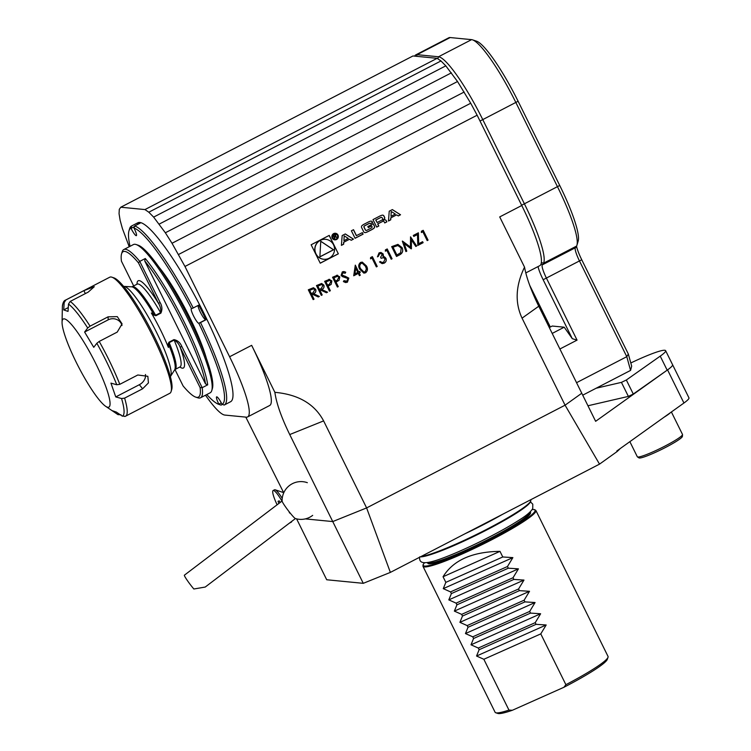 <?xml version="1.0" encoding="UTF-8"?>
<svg xmlns="http://www.w3.org/2000/svg" width="751" height="751" viewBox="0 0 751 751"><rect width="100%" height="100%" fill="white"/><g stroke="black" fill="none" stroke-linecap="round" stroke-linejoin="round"><path stroke-width="1.13" d="M307.337 482.686A18.897 18.897 0 0 0 282.123 501.095A11.021 0.976 52.8 0 0 282.723 502.532A11.021 0.976 52.8 0 0 289.464 512.144A11.021 0.976 52.8 0 0 295.35 518.528A18.897 18.897 0 0 0 312.669 515.364M295.443 518.556L205.211 587.057L193.842 589A11.021 0.976 52.8 0 1 184.953 576.749A11.021 0.976 52.8 0 1 184.399 575.182L282.113 500.992M281.972 501.105A18.221 3.098 -117.4 0 0 273.139 490.525A18.221 3.098 -117.4 0 0 277.11 504.794M289.661 522.949A18.221 3.098 -117.4 0 0 289.895 522.884A18.221 3.098 -117.4 0 0 290.186 522.546M278.884 503.452L278.048 501.321L279.194 500.842L280.217 502.438M289.576 513.027A18.221 3.098 -117.4 0 0 288.947 511.487M282.226 498.401A18.221 3.098 -117.4 0 0 275.157 489.793A18.221 3.098 -117.4 0 0 274.556 489.793L273.139 490.525M289.895 522.884L291.313 522.152A18.221 3.098 -117.4 0 0 291.66 521.663A18.221 3.098 -117.4 0 0 291.717 521.382M576.543 246.168A18.897 3.211 -117.4 0 0 581.743 259.752L628.334 354.031L631.675 366.15L630.568 370.412L582.72 395.176M472.539 39.85L476.632 41.221A66.135 11.227 62.6 0 1 518.106 101.254L559.73 185.469A66.135 11.227 62.6 0 1 578.157 241.146L576.909 245.286A69.289 11.763 -117.4 0 0 557.599 186.952L515.984 102.746A69.289 11.763 -117.4 0 0 472.539 39.85A69.289 11.763 -117.4 0 0 471.59 39.643L450.159 37.55A69.289 11.763 -117.4 0 0 448.826 37.775L415.754 54.898A69.289 11.763 62.6 0 1 417.087 54.673L438.518 56.766A69.289 11.763 62.6 0 1 482.902 119.869L524.527 204.075A69.289 11.763 62.6 0 1 543.508 263.207L542.757 264.634A15.743 2.675 -117.4 0 0 542.447 264.69A15.743 2.675 -117.4 0 0 546.54 278.368L577.059 340.119L559.899 348.999M541.002 264.061L542.757 264.634L575.829 247.511L576.59 246.084A69.289 11.763 -117.4 0 0 576.909 245.286M414.655 56.128A69.289 11.763 62.6 0 1 415.754 54.898M576.552 382.691L626.785 356.678L579.612 261.245A15.743 2.675 62.6 0 1 575.228 247.98A15.743 2.675 62.6 0 1 575.313 247.783M630.568 370.412L626.785 356.678L628.334 354.031M529.652 285.192L550.333 327.023M577.059 340.119L572.29 338.673L564.217 327.201L552.238 326.037L549.3 327.558M572.29 338.673L543.151 279.729A18.897 3.211 62.6 0 1 538.045 266.577M564.217 327.201L552.201 333.425M424.493 562.762L423.057 564.696L422.963 566.292L495.097 712.258A62.99 6.787 -26.3 0 0 495.754 712.755A62.99 6.787 -26.3 0 0 496.439 712.887A62.99 6.787 -26.3 0 0 508.953 710.08L483.841 659.275L540.776 633.882L565.888 684.687A62.99 6.787 -26.3 0 0 608.028 657.266A62.99 6.787 -26.3 0 0 608.038 656.44L535.895 510.473L534.571 509.582L532.159 509.553M508.953 710.08L512.304 710.296A61.413 6.618 153.7 0 1 497.847 713.45L495.754 712.755M608.028 657.266L607.315 659.35A61.413 6.618 153.7 0 1 563.926 687.278L512.304 710.296M563.926 687.278L565.888 684.687M587.949 405.765L628.371 396.406L633.281 394.04L667.17 370.168A40.939 4.412 -26.3 0 0 672.567 364.704A40.939 4.412 -26.3 0 1 667.564 369.886L683.936 403.015L616.815 450.994L617.097 451.558A173.218 18.662 -26.3 0 0 620.166 448.61M390.36 572.403L363.268 583.33L332.749 521.57L366.61 507.92L390.36 572.403L599.523 464.127L617.097 451.558M296.617 518.875L326.713 579.763L363.268 583.33M683.936 403.015A40.939 4.412 -26.3 0 0 688.939 397.823L665.63 350.67A40.939 4.412 -26.3 0 0 630.802 362.986M483.841 659.275L476.556 656.027L546.174 624.982L536.064 624.334L535.228 622.654L540.626 613.755L530.516 613.107L529.68 611.427L535.069 602.527L524.968 601.88L524.132 600.199L529.521 591.3L519.41 590.652L518.584 588.972L523.973 580.072L513.862 579.425L513.036 577.744L518.425 568.845L508.314 568.197L507.479 566.517L512.877 557.617L502.766 556.97L499.988 551.356C472.229 551.75 453.257 560.218 443.052 576.749L499.988 551.356M443.052 576.749L445.831 582.363L443.268 588.653L450.544 591.901L451.379 593.59L448.816 599.88L456.092 603.137L456.927 604.818L454.364 611.107L461.64 614.365L462.475 616.045L459.912 622.344L467.188 625.592L468.023 627.273L465.46 633.572L472.745 636.82L473.571 638.5L471.008 644.799L478.293 648.047L479.119 649.728L476.556 656.027M546.174 624.982L540.776 633.882M524.536 267.149C515.627 285.633 514.801 302.644 522.058 318.161L538.758 306.22C531.248 290.881 526.507 277.861 524.536 267.149L499.715 216.917L521.767 205.502L477.138 115.213L184.971 266.464L229.599 356.753A69.289 11.763 62.6 0 1 247.586 416.936L269.637 405.521A69.289 11.763 62.6 0 0 251.651 345.338L274.875 392.332C276.415 403.315 281.362 417.387 289.736 434.557L332.749 521.57L305.3 518.894L332.749 521.57L366.61 507.92L565.071 405.183L599.523 464.127M464.972 533.773A62.99 6.787 -26.3 0 0 502.344 514.435M445.831 582.363L502.766 556.97M443.268 588.653L512.877 557.617M450.544 591.901L507.479 566.517M451.379 593.59L508.314 568.197M448.816 599.88L518.425 568.845M456.092 603.137L513.036 577.744M456.927 604.818L513.862 579.425M454.364 611.107L523.973 580.072M461.64 614.365L518.584 588.972M462.475 616.045L519.41 590.652M459.912 622.344L529.521 591.3M467.188 625.592L524.132 600.199M468.023 627.273L524.968 601.88M465.46 633.572L535.069 602.527M472.745 636.82L529.68 611.427M473.571 638.5L530.516 613.107M471.008 644.799L540.626 613.755M478.293 648.047L535.228 622.654M479.119 649.728L536.064 624.334M667.564 369.886L595.637 421.311L581.762 393.242L565.071 405.183L366.61 507.92L323.606 420.898C314.613 403.982 298.363 394.463 274.875 392.332M596.163 388.22L621.434 382.372L626.343 380.006L660.232 356.134A40.939 4.412 -26.3 0 0 665.63 350.67M629.864 441.672L637.317 456.758A25.196 2.713 -26.3 0 0 637.439 456.89A25.196 2.713 -26.3 0 0 661.115 448.028A25.196 2.713 -26.3 0 0 682.528 434.613A25.196 2.713 -26.3 0 0 682.499 434.435L671.394 411.98M682.528 434.613L682.406 436.406A24.285 2.619 153.7 0 1 661.762 449.351A24.285 2.619 153.7 0 1 638.941 457.885L637.439 456.89M668.662 413.932A24.407 2.628 153.7 0 1 665.912 415.904M670.436 412.656A25.196 2.713 153.7 0 1 664.128 417.171M321.325 295.396L316.471 285.568L321.635 283.484L323.822 285.061C324.479 287.107 323.775 288.591 321.719 289.492L327.511 292.195L326.441 292.749L320.649 290.046L319.945 290.412L322.188 294.946L321.325 295.396M336.711 275.279L339.781 276.809L339.095 280.301L336.026 282.085L338.269 286.619L337.406 287.07L332.543 277.241L337.603 275.213M353.721 275.777L355.298 265.15L358.668 271.946L359.776 271.374L360.273 272.378L359.166 272.96L360.283 275.223L359.419 275.673L358.293 273.402L353.721 275.777M370.515 258.851L370.59 257.555L372.374 256.626L377.227 266.455L376.364 266.905L372.008 258.081L370.515 258.851M385.357 251.172L385.432 249.867L387.216 248.947L392.069 258.766L391.205 259.217L386.849 250.402L385.357 251.172M406.789 251.144L405.925 251.594L402.339 241.118L410.431 247.051L410.544 236.865L416.683 246.028L415.81 246.478L411.398 239.888L411.21 248.863L404.216 243.587L406.789 251.144L405.906 251.566M421.349 232.538L421.424 231.233L423.207 230.313L428.061 240.142L427.197 240.583L422.832 231.768L421.349 232.538M338.344 253.829L329.238 235.401L311.139 244.77L320.245 263.197L338.344 253.829L329.135 235.448M337.988 235.054A3.304 3.239 95.6 0 0 331.876 236.236A3.304 3.239 95.6 0 0 337.772 238.414A3.304 3.239 95.6 0 0 337.988 235.054M351.233 240.292L353.477 239.128L345.291 233.946L342.174 235.561L341.405 245.38L343.648 244.216L343.808 242.226L349.562 239.24L351.233 240.292M392.351 209.585L389.234 211.2L388.464 221.019L390.708 219.855L390.867 217.856L396.631 214.88L398.293 215.931L400.536 214.767L392.351 209.585M522.058 318.161L565.071 405.183L581.762 393.242L538.758 306.22M382.146 215.19A11.659 11.425 95.6 0 0 379.781 216.091L372.994 219.611L376.702 227.112L378.823 226.013L377.8 223.939L382.785 221.357A1.042 1.023 95.6 0 1 384.165 221.817L384.719 222.953L386.849 221.855L386.286 220.71A1.643 1.605 95.6 0 0 384.456 219.865A11.659 11.425 95.6 0 0 382.982 220.362L382.888 220.174A11.659 11.425 95.6 0 0 384.155 219.245A1.643 1.605 95.6 0 0 384.568 217.246L383.968 216.035A1.643 1.605 95.6 0 0 382.146 215.19M356.472 235.683L353.514 229.693L351.384 230.792L355.092 238.292L363.099 234.152L362.358 232.641L356.35 235.673L353.421 229.74M370.59 221.169A11.659 11.425 95.6 0 0 368.225 222.071L364.16 224.183A11.659 11.425 95.6 0 0 362.048 225.591A1.643 1.605 95.6 0 0 361.635 227.6L363.672 231.74A1.643 1.605 95.6 0 0 365.502 232.585A11.659 11.425 95.6 0 0 367.868 231.684L371.933 229.581A11.659 11.425 95.6 0 0 374.045 228.163A1.643 1.605 95.6 0 0 374.467 226.154L373.256 223.714L367.812 226.53L368.347 227.6L371.661 225.891L371.961 226.492A1.042 1.023 95.6 0 1 371.51 227.9L366.798 230.341A1.042 1.023 95.6 0 1 365.427 229.881L364.132 227.262A1.042 1.023 95.6 0 1 364.592 225.854L369.295 223.422A1.042 1.023 95.6 0 1 370.487 223.62L372.656 222.503L372.421 222.014A1.643 1.605 95.6 0 0 370.59 221.169M417.481 234.537L413.81 236.443L413.313 235.439L418.382 232.81L418.692 243.718L422.616 241.691L423.113 242.695L417.791 245.455L417.481 234.537L413.792 236.415M399.513 254.918L396.519 256.466L391.665 246.638L397.927 244.385L402.067 247.577C403.447 250.834 402.602 253.284 399.513 254.918L396.509 256.438M380.935 252.467L383.094 253.932L382.963 256.532L384.484 256.833L385.93 258.288C386.681 260.4 386.089 262.033 384.155 263.179L382.128 263.62L379.508 261.949L380.372 261.508L381.799 262.475L383.677 262.165L385.103 258.813L383.414 257.687L381.104 258.278L380.607 257.264L382.287 254.382L380.954 253.538L379.584 253.847L377.453 256.851L379.077 252.843L380.964 252.467L383.151 253.932L383.498 256.551M380.306 261.498L382.062 262.512M365.615 272.782L363.869 273.12L359.832 269.29C358.171 266.652 358.396 264.371 360.508 262.456L362.273 262.108L366.394 265.901C368.018 268.576 367.755 270.867 365.615 272.782L363.831 273.12M347.384 282.216L345.62 282.564L343.395 281.587L343.958 280.667L346.887 281.212L347.957 278.565L342.381 276.593L341.095 275.382L342.343 271.862L343.92 271.552L345.732 272.191L345.253 273.195L342.747 272.913L341.94 274.894L348.83 278.133L347.384 282.216L345.591 282.564M328.788 279.372L331.867 280.902L331.172 284.394L328.112 286.187L330.356 290.721L329.482 291.172L324.629 281.343L329.689 279.306M313.158 299.621L308.304 289.792L313.477 287.717L315.664 289.285C316.312 291.341 315.617 292.815 313.561 293.716L319.344 296.42L318.274 296.974L312.491 294.27L311.787 294.636L314.021 299.17L313.158 299.621L314.021 299.17M125.333 416.289L122.272 416.11L116.367 412.092L112.04 410.609L117.945 414.627L121.014 414.805M121.568 398.537L124.61 398.114A65.356 11.096 62.6 0 1 125.652 416.157L169.848 393.28A65.356 11.096 -117.4 0 0 171.097 391.534A65.356 11.096 -117.4 0 0 151.852 334.43A65.356 11.096 -117.4 0 0 114.396 278.555A65.356 11.096 -117.4 0 0 111.908 277.194A65.356 11.096 -117.4 0 0 109.759 277.203L65.562 300.09A65.356 11.096 62.6 0 1 65.881 299.959L64.173 302.606L63.704 309.919L68.031 311.402L68.491 304.089L70.2 301.433A65.356 11.096 62.6 0 1 90.064 326.159L87.698 327.99L84.61 332.045L93.753 347.319L96.841 343.263L99.207 341.433A65.356 11.096 62.6 0 1 119.794 384.324L116.752 384.747L110.941 383.123L115.757 396.922L121.568 398.537A63.779 10.824 -117.4 0 1 122.272 416.11M111.908 277.194L113.964 277.879A63.779 10.824 62.6 0 1 150.801 329.548A63.779 10.824 62.6 0 1 171.726 389.459L171.097 391.534M65.881 299.959L83.896 290.628L94.288 286.694L88.214 292.111L70.2 301.433M90.064 326.159L108.078 316.828L117.287 316.631L122.084 323.888L117.222 332.102L99.207 341.433M119.794 384.324L137.809 374.993L147.844 376.307L148.426 382.916L142.624 388.793L124.61 398.114M73.42 326.854A49.604 8.421 -117.4 0 0 62.061 322.179A49.604 8.421 -117.4 0 0 78.583 366.939A49.604 8.421 -117.4 0 0 105.591 406.263A49.604 8.421 -117.4 0 0 103.572 380.832A49.604 8.421 -117.4 0 0 73.42 326.854M68.266 307.563L63.704 309.919M121.991 325.512A9.444 8.749 -2.3 0 0 108.2 319.832L84.61 332.045M115.757 396.922L139.348 384.709A9.444 7.125 141.2 0 0 145.459 374.505M174.983 369.52L183.094 385.93A81.887 13.903 -117.4 0 0 195.729 397.119A81.887 13.903 -117.4 0 0 200.113 387.591L180.127 347.159L181.826 346.474L202.197 387.685L200.113 387.591M138.456 262.841L139.761 261.376L160.132 302.587L158.442 303.273L138.456 262.841A81.887 13.903 -117.4 0 0 121.568 253.857A81.887 13.903 -117.4 0 0 121.437 261.179L133.669 285.924M144.718 260.888L145.281 258.522A83.464 14.166 62.6 0 1 207.708 384.831L205.511 383.892A81.887 13.903 -117.4 0 0 144.718 260.888L205.511 383.892M160.132 302.587C162.207 306.183 162.451 309.703 160.855 313.148L155.87 315.73L152.19 314.528M153.382 315.242L153.795 314.434L155.626 315.26L160.611 312.688C161.061 309.45 160.339 306.314 158.442 303.273A49.134 8.345 62.6 0 0 137.001 284.207M179.864 366.995A49.134 8.345 62.6 0 0 180.127 347.159C178.935 343.93 176.945 341.574 174.148 340.081L169.172 342.663L168.402 347.46A47.848 8.12 -117.4 0 0 151.373 312.998L153.795 314.434A46.947 7.97 62.6 0 0 131.81 286.826A46.947 7.97 62.6 0 0 131.716 286.826L124.046 286.403A50.861 8.636 62.6 0 1 124.15 286.413A50.861 8.636 62.6 0 1 156.734 332.74A50.861 8.636 62.6 0 1 170.59 376.298A50.861 8.636 62.6 0 1 170.346 376.608M170.59 376.298L174.673 369.802A46.947 7.97 62.6 0 0 168.712 344.625L167.867 344.549L168.956 342.203L173.941 339.621C177.602 340.353 180.231 342.634 181.826 346.474M167.717 345.948L167.867 344.549M207.708 384.831L202.197 387.685A83.464 14.166 62.6 0 1 200.526 397.786A83.464 14.166 62.6 0 1 197.785 397.805L195.729 397.119M121.568 253.857L122.188 251.782A83.464 14.166 62.6 0 1 123.784 249.548A83.464 14.166 62.6 0 1 139.761 261.376L145.281 258.522M200.526 397.786L210.177 392.792A83.464 14.166 -117.4 0 0 211.763 390.567A83.464 14.166 -117.4 0 0 184.389 312.163A83.464 14.166 -117.4 0 0 136.175 244.544A83.464 14.166 -117.4 0 0 135.039 244.291A83.464 14.166 -117.4 0 0 133.434 244.554L123.784 249.548M136.175 244.544L138.222 245.23A81.887 13.903 62.6 0 1 185.525 311.571A81.887 13.903 62.6 0 1 212.392 388.492L211.763 390.567M159.052 267.187A66.304 11.256 62.6 0 1 206.487 358.809M206.769 394.557A99.207 16.841 -117.4 0 0 218.841 404.367A99.207 16.841 -117.4 0 0 218.963 404.413L221.047 405.108A100.784 17.113 62.6 0 1 220.888 405.052A100.784 17.113 62.6 0 1 220.728 405.005M222.061 404.367A99.207 16.841 -117.4 0 0 198.837 323.296L200.517 322.573A100.784 17.113 62.6 0 1 224.202 405.042A100.784 17.113 62.6 0 1 224.145 405.061L221.939 404.113A8.186 1.389 -117.4 0 0 216.626 396.857A8.186 1.389 -117.4 0 0 218.841 404.151L218.963 404.413M191.543 308.699A99.207 16.841 -117.4 0 0 134.007 228.088L134.682 225.967A100.784 17.113 62.6 0 1 193.223 307.976L191.486 308.699A8.186 1.389 -117.4 0 0 191.374 308.727A8.186 1.389 -117.4 0 0 193.739 316.331A8.186 1.389 -117.4 0 0 198.78 323.296L198.837 323.296M130.909 228.135A99.207 16.841 -117.4 0 0 128.984 230.801L129.604 228.726A100.784 17.113 62.6 0 1 131.528 226.032A100.784 17.113 62.6 0 1 131.585 226.013L131.04 228.388A8.186 1.389 -117.4 0 0 136.353 235.645A8.186 1.389 -117.4 0 0 134.138 228.351L134.007 228.088M128.984 230.801A99.207 16.841 -117.4 0 0 130.036 246.319M131.528 226.032L137.874 222.756A100.784 17.113 62.6 0 1 137.921 222.728A100.784 17.113 62.6 0 1 204.375 314.218A100.784 17.113 62.6 0 1 230.538 401.757L224.202 405.042M131.585 226.013L137.095 223.16A100.784 17.113 62.6 0 1 140.193 223.113L134.682 225.967M200.517 322.573L206.027 319.719A100.784 17.113 62.6 0 0 198.733 305.122L193.223 307.976M229.656 402.207L224.249 405.014M221.047 405.108L222.315 404.451M137.095 223.16L137.715 224.399M198.086 305.46A8.186 1.389 -117.4 0 0 201.033 313.533A8.186 1.389 -117.4 0 0 205.671 319.729L206.027 319.719M521.767 205.502A69.289 11.763 62.6 0 1 539.753 265.685L525.794 272.913M245.802 417.115L283.643 492.628M477.138 115.213L470.717 103.234L457.528 81.521L445.803 65.853L440.978 60.953L437.129 58.325L412.966 55.968L120.789 207.22L119.287 209.332L119.062 213.735L120.132 220.278L122.422 228.595L129.21 246.741M184.971 266.464L172.017 243.268L165.351 232.772L153.636 217.105L148.811 212.204L144.952 209.576L120.789 207.22M144.952 209.576L437.129 58.325M148.811 212.204L440.978 60.953M153.636 217.105L445.803 65.853M159.24 224.089L451.417 72.838M165.351 232.772L457.528 81.521M172.017 243.268L464.184 92.016M178.541 254.486L470.717 103.234M247.586 416.936A69.289 11.763 62.6 0 1 246.253 417.162L224.821 415.068A69.289 11.763 62.6 0 1 205.502 395.214M382.888 220.174L382.766 220.156A11.659 11.425 95.6 0 0 384.024 219.236A1.643 1.605 95.6 0 0 384.437 217.227L383.845 216.025A1.643 1.605 95.6 0 0 382.635 215.143M384.69 222.897L386.718 221.845L386.155 220.7A1.643 1.605 95.6 0 0 384.944 219.818M383.282 221.245A1.042 1.023 95.6 0 0 382.653 221.348L382.785 221.357M376.673 227.046L378.701 225.995L377.678 223.929L382.653 221.348M377.115 222.54L375.735 220.005L380.841 217.443L375.866 220.015L377.115 222.54L382.09 219.959A1.042 1.023 95.6 0 0 382.55 218.55L382.221 217.903A1.042 1.023 95.6 0 0 380.841 217.443M381.348 217.33A1.042 1.023 95.6 0 0 380.719 217.424M355.063 238.236L362.977 234.134L362.264 232.688M370.44 223.573L372.534 222.484L372.289 222.005A1.643 1.605 95.6 0 0 371.078 221.123M369.792 223.31A1.042 1.023 95.6 0 0 369.163 223.404L369.295 223.422M366.178 230.435A1.042 1.023 95.6 0 1 365.296 229.862L364.01 227.253A1.042 1.023 95.6 0 1 364.46 225.844L369.163 223.404M368.319 227.544L371.661 225.891M364.892 232.622A1.643 1.605 95.6 0 0 365.38 232.575A11.659 11.425 95.6 0 0 367.746 231.665L371.811 229.562A11.659 11.425 95.6 0 0 373.923 228.154A1.643 1.605 95.6 0 0 374.336 226.145L373.163 223.76M391.365 211.547L395.336 214.063L390.989 216.307L391.243 211.538L390.989 216.307M398.227 215.894L400.414 214.758L392.294 209.613M388.474 220.935L390.586 219.846L390.745 217.846L396.631 214.88M341.414 245.305L343.526 244.206L343.676 242.207L349.562 239.24M351.168 240.254L353.355 239.118L345.235 233.983M344.305 235.908L348.276 238.424L343.93 240.677L344.174 235.898L343.93 240.677M335.293 233.88A2.675 2.619 95.6 0 0 332.364 236.283A2.675 2.619 95.6 0 0 334.777 239.212M337.443 235.345A2.675 2.619 95.6 0 0 332.486 236.302A2.675 2.619 95.6 0 0 337.255 238.058A2.675 2.619 95.6 0 0 337.443 235.345M334.711 239.841A3.304 3.239 95.6 0 0 337.866 235.044A3.304 3.239 95.6 0 0 335.359 233.261M320.217 263.132L338.213 253.819M325.652 239.316A10.026 9.819 95.6 0 0 314.838 248.337A10.026 9.819 95.6 0 0 323.709 259.273M333.51 244.76A10.026 9.819 95.6 0 0 314.969 248.346A10.026 9.819 95.6 0 0 332.834 254.936A10.026 9.819 95.6 0 0 333.51 244.76M335.847 234.979L334.317 234.528L333.012 235.204L334.796 238.809L334.373 237.025L335.284 236.668L334.721 236.772L337.368 237.476L335.519 236.405L335.847 234.979L334.186 234.519M335.03 234.321L334.317 234.528M336.889 237.645L335.387 236.396L335.725 234.969M334.768 238.743L334.251 237.016L336.035 237.119M333.594 235.429L334.552 234.941A0.657 0.638 -84.4 0 1 335.462 235.401A0.657 0.638 -84.4 0 1 335.124 236.105L334.167 236.603L333.463 235.42L334.42 234.922A0.657 0.638 -84.4 0 1 334.833 234.866M333.463 235.42L334.167 236.603M319.879 256.88L333.585 249.783L320.752 241.24L319.879 256.88M319.879 256.795L333.463 249.764L320.752 241.306M423.16 230.341L428.061 240.142M427.995 240.132L427.178 240.555M421.358 232.5L422.832 231.768M418.316 232.838L418.692 243.718M422.569 241.719L423.113 242.695M423.048 242.695L417.791 245.417M402.433 241.071L410.431 247.051M410.497 236.894L416.683 246.028M416.617 246.018L415.791 246.45M411.407 248.759L411.398 239.888M406.732 251.144L404.216 243.587M397.899 244.375L402.067 247.577M402.01 247.577C403.39 250.825 402.536 253.275 399.448 254.908M393.646 246.844L392.97 247.192L396.885 255.011L400.63 252.758L401.203 248.027L397.88 245.53L393.026 247.201L396.885 255.011M396.744 245.586L393.712 246.844M397.88 245.53L396.81 245.586M387.169 248.966L392.069 258.766M392.003 258.766L391.187 259.189M385.366 251.134L386.849 250.402M380.888 253.538L379.584 253.847M379.527 253.838L378.316 256.401M378.251 256.391L377.443 256.814M382.963 256.532L384.484 256.833M384.428 256.833L385.93 258.288M385.864 258.278C386.615 260.4 386.023 262.033 384.09 263.179L384.155 263.179M384.09 263.179L382.099 263.62M383.385 257.687L381.095 258.25M372.327 256.654L377.227 266.455M377.162 266.445L376.345 266.868M370.525 258.813L372.008 258.081M362.235 262.099L366.394 265.901M366.328 265.892C367.952 268.567 367.69 270.858 365.549 272.773M360.968 263.441L361.034 263.451C359.466 265 359.353 266.802 360.696 268.839L363.897 271.984L365.146 271.759L366.375 268.999L365.521 266.342L362.282 263.225L360.968 263.441C359.4 265 359.288 266.793 360.64 268.83L363.86 271.984M362.217 263.216L361.034 263.451M355.251 265.169L358.668 271.946M359.729 271.402L360.273 272.378M360.208 272.378L359.166 272.96M359.1 272.951L360.283 275.223M360.217 275.223L359.4 275.645M353.721 275.73L358.293 273.402M355.692 268.135L354.857 273.88L357.795 272.397L355.692 268.135L354.923 273.89M343.949 280.696L345.742 281.409M343.883 271.552L345.732 272.191M345.676 272.181L345.197 273.176M343.78 272.697L342.747 272.913M342.681 272.913L341.94 274.894M341.883 274.885L343.207 275.833M343.141 275.824L344.991 276.143M344.925 276.133L348.83 278.133M348.764 278.123L347.319 282.216M336.645 275.27L339.781 276.809M339.724 276.8L339.095 280.301M339.03 280.292L336.026 282.085M335.96 282.085L338.269 286.619M338.203 286.619L337.387 287.042M337.537 276.302L333.848 277.795L335.528 281.081L337.227 280.226L338.917 277.26L337.565 276.302L333.913 277.804L335.528 281.081M328.731 279.372L331.867 280.902M331.811 280.902L331.172 284.394M331.116 284.385L328.112 286.187M328.046 286.178L330.356 290.721M330.29 290.712L329.473 291.135M329.651 280.405L325.934 281.897L327.614 285.173L329.313 284.329L331.003 281.353L329.651 280.405L325.99 281.907L327.614 285.173M321.606 283.484L323.822 285.061M323.765 285.051C324.413 287.107 323.719 288.581 321.663 289.482L321.719 289.492M321.663 289.482L327.511 292.195M327.445 292.186L326.394 292.73M319.945 290.412L320.649 290.046M319.888 290.402L322.188 294.946M322.123 294.936L321.306 295.359M321.578 284.573L317.767 286.122L319.447 289.407L321.221 288.506L322.958 285.502L321.606 284.573L317.833 286.131L319.447 289.407M313.439 287.708L315.664 289.285M315.598 289.276C316.255 291.332 315.551 292.806 313.496 293.716L313.561 293.716M313.496 293.716L319.344 296.42M319.278 296.41L318.236 296.955M311.787 294.636L312.491 294.27M311.721 294.627L313.965 299.161M313.439 288.806L309.609 290.346L311.29 293.632L313.064 292.73L314.8 289.736L313.439 288.806L309.665 290.355L311.29 293.632M521.635 205.239L559.73 185.469M541.34 262.531L543.508 263.207L576.59 246.084M480.02 121.033L518.106 101.254M437.852 58.822L438.518 56.766L471.59 39.643M416.552 56.316L417.087 54.673L450.159 37.55M543.151 279.729L581.743 259.752M422.963 566.292A62.99 6.787 -26.3 0 0 424.306 566.921A62.99 6.787 -26.3 0 0 487.268 542.053A62.99 6.787 -26.3 0 0 535.895 510.473M421.133 556.472A62.99 6.787 -26.3 0 0 485.55 529.924A62.99 6.787 -26.3 0 0 530.76 500.091L530.619 499.79M420.429 556.838A62.361 6.721 -26.3 0 0 481.485 532.619A62.361 6.721 -26.3 0 0 530.553 501.358M428.126 562.499A56.691 6.111 -26.3 0 0 429.262 562.95A56.691 6.111 -26.3 0 0 485.362 540.851A56.691 6.111 -26.3 0 0 529.746 512.276M427.741 562.565A57.32 6.177 -26.3 0 0 428.99 563.794A57.32 6.177 -26.3 0 0 488.76 539.903A57.32 6.177 -26.3 0 0 530.028 512.013M424.55 562.771A62.361 6.721 -26.3 0 0 424.578 566.076A62.361 6.721 -26.3 0 0 494.458 537.566A62.361 6.721 -26.3 0 0 532.13 509.6M660.232 356.134L667.17 370.168M621.434 382.372L628.371 396.406M626.343 380.006L633.281 394.04M251.651 345.338L229.599 356.753M116.752 384.747A63.779 10.824 -117.4 0 0 96.841 343.263M87.698 327.99A63.779 10.824 -117.4 0 0 76.968 312.81A63.779 10.824 -117.4 0 0 68.491 304.089M64.173 302.606A63.779 10.824 -117.4 0 0 62.371 306.784C62.746 302.86 63.807 300.625 65.562 300.09M85.323 293.613L83.896 290.628M108.2 319.832L108.078 316.828M139.348 384.709L142.624 388.793M155.87 315.73L155.626 315.26A46.609 7.914 62.6 0 0 132.157 286.713L131.716 286.826M160.855 313.148L160.611 312.688A46.609 7.914 62.6 0 0 137.142 284.131L137.433 284.019M174.673 369.802L175.021 369.501A46.609 7.914 62.6 0 0 169.172 342.663L168.956 342.203M175.021 369.501L180.005 366.92A46.609 7.914 62.6 0 0 174.148 340.081L173.941 339.621M134.476 226.614L131.04 228.388M205.671 319.729L198.78 323.296M221.301 402.883L218.841 404.151M289.736 434.557L323.606 420.898M530.525 501.968L532.778 504.165L532.741 508.521C530.976 511.638 526.836 515.242 520.321 519.326C509.967 526.075 496.655 533.482 480.396 541.537C464.456 549.366 450.797 555.28 439.41 559.307C422.869 565.052 420.767 562.227 419.837 559.983L419.377 557.383M283.803 492.675L275.157 489.793M530.76 500.091L530.666 501.687L527.953 504.85C523.888 508.455 516.679 513.252 506.334 519.26L469.168 538.645C452.6 546.465 439.269 551.938 429.196 555.064C424.7 556.435 421.527 557.035 419.659 556.876M124.835 416.495L125.652 416.157M105.591 406.263L112.378 410.863M62.061 322.179L62.371 306.784M132.157 286.713L137.142 284.131M218.841 404.367L220.888 405.052"/></g></svg>
